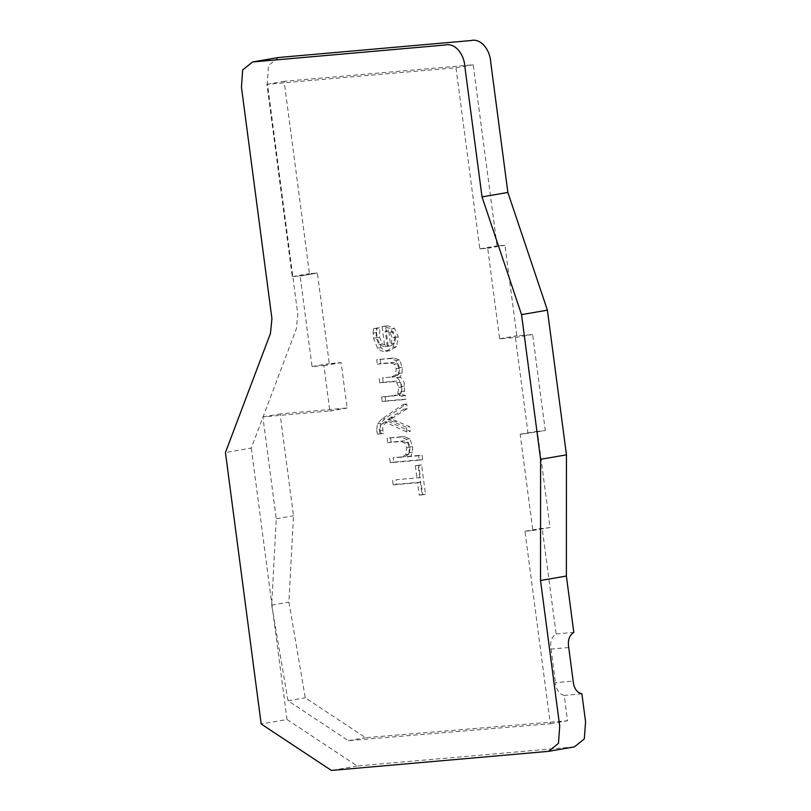 <?xml version="1.0" encoding="UTF-8"?>
<svg xmlns="http://www.w3.org/2000/svg" width="811" height="811" viewBox="0 0 811 811"><rect width="100%" height="100%" fill="white"/><g stroke="black" fill="none" stroke-linecap="round" stroke-linejoin="round"><path stroke-width="0.61" stroke-dasharray="4.05 3.04" d="M380.166 359.141L380.744 363.571L394.014 362.405L397.866 363.581L399.701 368.133L398.85 374.398L394.014 376.821L382.62 377.825L383.208 382.265L396.478 381.099L400.33 382.275L402.165 386.847L401.232 393.112L396.954 395.393L385.083 396.488L385.661 400.928L406.058 399.134L405.581 395.525L402.672 394.845A8.82 6.093 80.2 0 0 404.527 391.084L404.699 385.894C404.091 381.312 402.54 378.423 400.046 377.216L402.053 372.979L402.236 367.231L399.478 359.942L393.467 357.975L376.72 359.729L377.297 364.169L380.744 363.571M377.297 364.169L390.567 363.004L394.42 364.18L396.255 368.721L395.403 374.996L390.567 377.419L394.896 376.709L382.62 377.825M388.236 421.355L410.305 431.381L409.677 426.616L391.074 418.892L407.315 408.653L406.686 403.898L385.124 418.527L380.805 423.322L380.177 429.587A17.73 12.256 80.2 0 0 381.018 433.571L383.491 433.358A15.875 10.969 80.2 0 1 382.843 430.083C382.437 427.032 383.339 424.751 385.549 423.251L388.236 421.355L384.789 421.953L406.858 431.979L410.305 431.381M390.496 437.626L391.084 442.066L404.273 440.91L408.207 442.218L410.113 447.216L409.251 454.119L404.882 456.613L393.132 457.688L393.72 462.128L422.683 459.584L422.095 455.143L413.326 455.914A28.223 19.505 80.2 0 0 411.958 456.086A28.223 19.505 80.2 0 0 410.731 456.35L412.525 452.163L412.637 446.567L409.798 438.66L403.797 436.46L387.05 438.224L387.638 442.664L391.084 442.066M420.433 477.588L396.042 479.727L396.64 484.268L421.031 482.129L422.663 494.507L425.471 494.264L421.619 464.956L418.811 465.2L420.433 477.588L396.042 479.727M528.042 433.53L515.401 337.498L499.627 338.805L487.705 248.267L479.808 248.835L455.964 67.729L266.92 84.303L292.234 276.622L300.121 276.004L312.053 366.542L323.883 365.579L329.854 410.924L262.855 416.925L276.267 518.736L271.685 605.087L288.037 700.765L348.314 740.656L550.304 723.736L524.97 531.306L532.837 530.495L520.175 434.341L545.276 430.56L532.634 334.527L516.86 335.835L504.939 245.297L497.042 245.865L473.198 64.758L284.154 81.333L309.467 273.652L317.375 273.074L329.286 363.571L341.117 362.608L347.088 407.953L280.089 413.955L293.501 515.766L288.919 602.107L305.271 697.795L365.548 737.686L567.538 720.766L564.192 695.402C559.093 694.125 556.184 689.867 555.464 682.639L573.154 681.088M524.97 531.306L550.071 527.525L537.409 431.371L545.276 430.56M276.267 518.766L293.501 515.766M376.598 332.551L376.953 337.65L381.058 347.655C383.228 350.007 385.945 351.031 389.199 350.747L396.579 346.571L398.252 336.94L394.582 328.445L387.506 325.829L385.549 325.992L388.205 346.175L382.417 344.046L379.639 337.244L379.781 327.776L377.024 328.019A24.289 16.778 80.2 0 0 376.598 332.551L373.151 333.149L373.506 338.238L377.612 348.254C379.781 350.595 382.498 351.629 385.752 351.345L393.132 347.169L394.805 337.528L391.135 329.043L384.059 326.417L382.103 326.59L385.549 325.992M550.304 723.736L567.538 720.766M568.744 647.533L551.044 649.084C549.868 641.957 551.551 636.909 556.103 633.949L542.204 528.336M551.044 649.084L555.464 682.639M574.401 746.87L357.256 765.99L287.023 719.519L261.172 723.98M357.256 765.99L331.405 770.45M278.447 57.51L268.522 65.509L267.295 82.651L297.779 314.222L296.299 328.982L251.288 448.067L225.438 452.518M287.023 719.519L251.288 448.067M556.103 633.949L573.803 632.398M581.892 693.851L564.192 695.402M515.401 337.498L532.634 334.527M499.718 338.866L516.952 335.896M499.677 338.866L516.911 335.896M499.627 338.805L516.86 335.835M499.617 338.755L516.85 335.784M487.705 248.267L504.939 245.297M479.899 248.947L497.133 245.976M479.869 248.947L497.102 245.976M479.818 248.886L497.052 245.915M479.808 248.835L497.042 245.865M455.964 67.729L473.198 64.758M266.92 84.303L284.154 81.333M292.234 276.622L309.467 273.652M300.04 275.933L317.273 272.962M300.07 275.943L317.304 272.972M300.121 276.004L317.354 273.033L300.131 276.044M312.053 366.542L329.286 363.571M323.792 365.508L341.025 362.537M323.822 365.518L341.056 362.547M323.883 365.579L341.117 362.608M323.893 365.619L341.127 362.649M329.854 410.924L347.088 407.953M329.854 410.974L347.088 408.004M329.813 411.045L347.057 408.075M329.783 411.055L347.017 408.085M262.855 416.925L280.089 413.955M271.685 605.087L288.919 602.107M288.037 700.765L305.271 697.795M348.314 740.656L365.548 737.686M524.97 531.256L542.204 528.285M532.837 530.495L550.071 527.525M520.175 434.341L537.409 431.371M520.175 434.29L537.409 431.32M520.216 434.23L537.45 431.259M520.246 434.209L537.48 431.239M392.595 480.315L393.193 484.856L396.64 484.268M393.193 484.856L417.584 482.717L419.216 495.105L422.024 494.852L418.172 465.555L415.364 465.798L418.811 465.2M415.364 465.798L416.986 478.176M418.172 465.555L421.619 464.956M422.024 494.852L425.471 494.264M419.216 495.105L422.663 494.507M417.584 482.717L421.031 482.129M387.638 442.664L400.827 441.508L404.76 442.806L406.666 447.814L405.804 454.718L401.435 457.201L393.132 457.688M410.731 456.35L407.284 456.948L409.079 452.751L409.19 447.165L406.352 439.248L400.35 437.058L387.05 438.224M407.254 456.684L410.701 456.096M407.284 456.948A28.223 19.505 80.2 0 1 408.511 456.674A28.223 19.505 80.2 0 1 409.879 456.512L413.326 455.914M389.685 458.276L390.273 462.716L419.236 460.182L418.648 455.741L422.095 455.143M418.648 455.741L409.879 456.512M419.236 460.182L422.683 459.584M390.273 462.716L393.72 462.128M406.858 431.979L406.23 427.215L409.677 426.616M381.018 433.571L377.571 434.169L380.045 433.946A15.875 10.969 80.2 0 1 379.396 430.682C378.99 427.63 379.893 425.349 382.103 423.839L385.549 423.251M382.103 423.839L384.789 421.953M379.396 430.682L382.843 430.083M380.045 433.946L383.491 433.358M377.571 434.169A17.73 12.256 80.2 0 1 376.73 430.185L380.177 429.587M406.23 427.215L387.628 419.49L403.868 409.241L403.239 404.486L381.677 419.115L377.358 423.92L376.73 430.185M403.239 404.486L406.686 403.898M403.868 409.241L407.315 408.653M387.628 419.49L391.074 418.892M387.658 419.703L391.105 419.105M393.761 421.811L397.208 421.223M404.527 391.084L401.08 391.683L401.252 386.492C400.644 381.91 399.093 379.011 396.599 377.804L398.606 373.577L398.789 367.829L396.032 360.54L390.02 358.563L376.72 359.729M396.569 377.591L400.016 377.003M396.599 377.804L400.046 377.216M401.08 391.683A8.82 6.093 80.2 0 1 399.225 395.433L402.672 394.845M379.173 378.423L379.761 382.863L393.031 381.697L396.883 382.873L398.718 387.445L397.785 393.7L393.507 395.991L381.636 397.076L382.214 401.516L402.611 399.732L402.134 396.123L399.255 395.646L402.702 395.048M402.134 396.123L405.581 395.525M402.611 399.732L406.058 399.134M382.214 401.516L385.661 400.928M381.636 397.076L385.083 396.488M379.761 382.863L383.208 382.265M395.667 337.224L394.815 342.992L390.709 345.851L388.692 330.533L393.406 332.013L395.667 337.224L392.22 337.822L391.368 343.58L387.263 346.449L390.709 345.851M387.263 346.449L385.245 331.131L389.959 332.601L392.22 337.822M385.245 331.131L388.692 330.533M373.151 333.149A24.289 16.778 80.2 0 1 373.577 328.607L377.024 328.019M382.103 326.59L384.759 346.773L378.97 344.645L376.192 337.842L376.334 328.364L379.781 327.776M376.334 328.364L373.577 328.607M384.759 346.773L388.205 346.175M400.827 441.508L404.273 440.91M400.35 437.058L403.797 436.46M406.352 439.248L409.798 438.66M409.19 447.165L412.637 446.567M409.079 452.751L412.525 452.163M400.35 457.343L403.797 456.745M405.804 454.718L409.251 454.119M406.666 447.814L410.113 447.216M404.76 442.806L408.207 442.218M377.358 423.92L380.805 423.322M381.677 419.115L385.124 418.527M390.689 417.746L394.136 417.158M390.567 363.004L394.014 362.405M390.02 358.563L393.467 357.975M396.032 360.54L399.478 359.942M398.789 367.829L402.236 367.231M398.606 373.577L402.053 372.979M401.252 386.492L404.699 385.894M392.331 396.143L395.778 395.545M397.785 393.7L401.232 393.112M398.718 387.445L402.165 386.847M396.883 382.873L400.33 382.275M393.031 381.697L396.478 381.099M395.403 374.996L398.85 374.398M396.255 368.721L399.701 368.133M394.42 364.18L397.866 363.581M391.368 343.58L394.815 342.992M389.959 332.601L393.406 332.013M373.506 338.238L376.953 337.65M377.612 348.254L381.058 347.655M376.192 337.842L379.639 337.244M378.97 344.645L382.417 344.046M384.059 326.417L387.506 325.829M391.135 329.043L394.582 328.445M394.805 337.528L398.252 336.94M393.132 347.169L396.579 346.571M385.752 351.345L389.199 350.747M408.511 456.674L411.958 456.086M404.882 456.613L401.435 457.201M396.954 395.393L393.507 395.991M390.273 350.605L386.827 351.204"/><path stroke-width="1.22" d="M548.55 751.341L574.401 746.88L584.325 738.882L585.562 721.739L581.892 693.851C576.773 692.553 573.864 688.296 573.154 681.088L568.744 647.533C567.568 640.386 569.251 635.337 573.803 632.398L566.382 576.033L540.532 580.494L559.712 726.2L558.465 743.363L548.55 751.341L331.405 770.45L261.172 723.98L225.438 452.518L270.448 333.433L271.928 318.672L241.445 87.101L242.682 69.939L252.596 61.96L445.148 45.01C454.626 42.517 464.308 53.546 464.977 67.506L482.018 196.901L521.554 314.627L540.602 459.3L540.532 580.494M521.554 314.627L547.405 310.167L566.453 454.839L566.382 576.033M566.453 454.839L540.602 459.3M547.405 310.167L507.868 192.44L482.018 196.901M278.447 57.51L470.998 40.55C480.426 38.056 490.138 49.015 490.827 63.045L507.868 192.44M278.447 57.5L252.596 61.96"/></g></svg>
